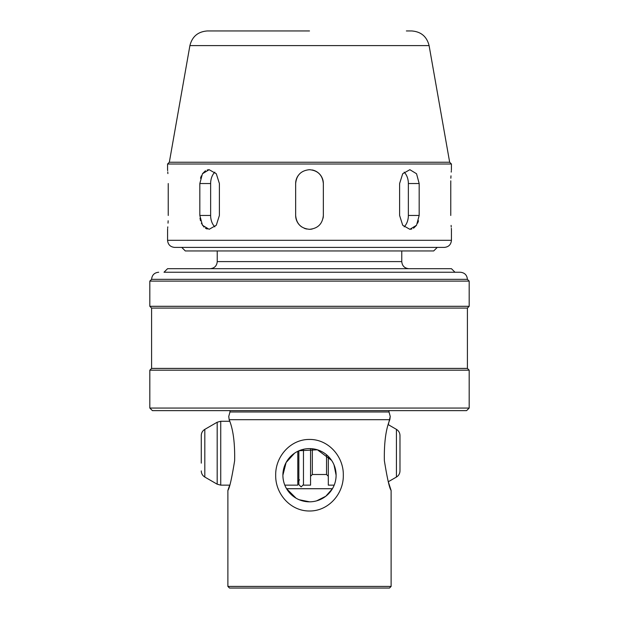 <?xml version="1.0" encoding="UTF-8"?>
<svg xmlns="http://www.w3.org/2000/svg" width="619" height="619" viewBox="0 0 619 619"><rect width="100%" height="100%" fill="white"/><g stroke="black" fill="none" stroke-linecap="round" stroke-linejoin="round"><path stroke-width="0.93" d="M297.994 175.842A13.842 13.842 0 0 0 295.658 183.534C296.486 175.123 301.097 170.511 309.5 169.691C317.903 170.504 322.514 175.123 323.342 183.534L323.342 215.466C322.514 223.877 317.903 228.488 309.5 229.309C301.097 228.496 296.486 223.877 295.658 215.466A13.842 13.842 0 0 0 301.809 226.972M304.208 228.256A13.842 13.842 0 0 0 306.792 229.038M389.219 410.629A1.772 1.772 0 0 0 389.042 411.975L229.959 411.975A1.772 1.772 0 0 0 229.781 410.629M466.602 410.629L152.398 410.629L149.821 408.06L469.179 408.06L466.602 410.629M309.5 586.425L227.885 586.425L229.51 588.05L389.49 588.05L391.115 586.425L309.5 586.425M309.5 510.992C290.45 511.178 275.293 493.792 275.687 475.214C275.308 456.613 290.466 439.235 309.5 439.436C328.573 439.235 343.715 456.667 343.313 475.214C343.692 493.83 328.503 511.193 309.5 510.992M217.184 422.228L217.184 484.197L204.819 477.056L204.819 429.369L217.184 422.228L220.735 421.276L229.688 421.276L229.177 419.697L389.823 419.697L390.125 417.338M229.959 411.975L228.751 416.471L229.177 419.697C233.17 429.3 234.988 442.987 234.632 460.745C231.754 478.502 229.502 488.406 227.885 490.441L229.688 485.149L220.735 485.149L220.735 421.276M151.593 368.406L151.593 308.084L467.407 308.084L467.407 368.406L151.593 368.406L149.821 370.177L469.179 370.177L469.179 408.06M429.099 45.613L449.665 162.24L169.335 162.24L189.901 45.613L429.099 45.613C426.808 36.513 420.99 31.623 411.627 30.95L406.374 30.95M164.012 272.244L309.5 272.244L164.012 272.244L167.563 268.692L451.437 268.692L454.988 272.244M151.593 279.339L149.821 281.111L469.179 281.111L467.407 279.339L151.593 279.339C152.019 275.029 154.379 272.662 158.696 272.244M437.246 247.407L433.695 250.95L185.305 250.95L181.754 247.407M309.5 247.407L174.659 247.407C170.349 246.981 167.981 244.613 167.563 240.304L451.437 240.304C451.019 244.613 448.651 246.981 444.341 247.407L309.5 247.407M449.665 162.24L451.437 164.012L167.563 164.012L167.563 169.691M295.658 215.466L295.658 183.534M199.829 215.466L199.829 183.534L202.459 173.746L209.137 169.691L216.294 173.746L219.397 183.534L219.397 215.466L216.294 225.254L209.137 229.309L202.459 225.254L199.829 215.466L210.638 215.466A13.842 9.788 -90 0 0 214.855 226.848M167.888 173.599L167.764 171.95M167.656 170.689L167.587 169.923M168.236 183.534C167.501 165.675 167.501 165.675 168.236 183.534L168.236 215.466C167.501 233.324 167.501 233.324 168.236 215.466M167.563 240.304L167.587 229.038M167.664 228.249L167.78 226.879M168.028 223.157L168.144 220.774M209.129 169.691L207.241 169.962M205.454 170.751L202.459 173.746M201.33 175.842L200.502 178.233M199.999 218.174L200.502 220.766M201.33 223.157L203.991 227.111M205.462 228.256L207.249 229.038M309.5 30.95L207.373 30.95C198.01 31.623 192.192 36.513 189.901 45.613M296.068 498.187L286.558 488.693L332.442 488.693L325.811 496.245L316.618 500.856M309.585 501.823L299.163 499.734M286.558 488.693C284.175 484.669 282.953 480.174 282.891 475.214A26.609 26.609 0 0 0 309.5 501.823A26.609 26.609 0 0 0 336.109 475.214C336.047 480.197 334.825 484.685 332.442 488.693M286.574 488.731L332.426 488.731M469.179 281.111L469.179 306.304L149.821 306.304L151.593 308.084M229.177 419.697L228.751 416.471M389.042 411.975L390.249 416.471L388.291 424.665L396.431 429.369L396.431 477.056C398.706 475.64 399.889 473.589 399.982 470.904L399.982 443.266M396.431 477.056L388.291 481.752L391.115 490.441C389.49 488.391 387.239 478.479 384.368 460.691C384.028 442.91 385.846 429.246 389.823 419.697M334.005 464.823L336.109 475.214A26.609 26.609 0 0 0 309.5 448.597A26.609 26.609 0 0 0 282.891 475.214L286.102 462.525L294.528 453.209M299.047 450.74L317.408 449.796L331.583 460.358M399.603 215.466L399.603 183.534L402.706 173.746L409.863 169.691L416.541 173.746L419.171 183.534L419.171 215.466L416.541 225.254L409.863 229.309L402.706 225.254L399.603 215.466M450.764 215.466C451.499 233.324 451.499 233.324 450.764 215.466L450.764 183.534C451.499 165.675 451.499 165.675 450.764 183.534L450.787 180.825M451.437 164.012L451.413 169.962M451.336 170.751L451.22 172.113M450.972 175.842L450.856 178.226M451.112 225.401L451.236 227.049M451.344 228.31L451.413 229.076M409.871 229.309L411.759 229.038M413.546 228.249L416.541 225.254M417.67 223.157L418.498 220.766M309.5 272.244L460.304 272.244C464.621 272.662 466.981 275.029 467.407 279.339M309.5 229.309A13.842 13.842 0 0 0 312.193 229.038M323.072 218.167A13.842 13.842 0 0 0 323.342 215.466M323.342 183.534A13.842 13.842 0 0 0 312.208 169.962M214.855 172.152A13.842 9.788 -90 0 0 210.638 183.534L210.638 215.466M404.145 226.848A13.842 9.788 90 0 0 408.362 215.466L408.362 183.534A13.842 9.788 90 0 0 404.145 172.152M396.431 429.369C398.706 430.785 399.889 432.836 399.982 435.513L399.982 470.904M328.302 456.373L328.302 485.149L334.19 485.149M303.465 449.293L303.465 485.149L310.56 485.149L310.56 448.62M297.785 451.313L297.785 485.149L284.81 485.149M201.268 463.151L201.268 435.513L201.268 463.151M217.238 250.95L217.238 261.597L401.762 261.597C402.18 265.907 404.547 268.275 408.857 268.692M210.638 183.534L199.829 183.534M408.362 215.466L419.171 215.466M408.362 183.534L419.171 183.534M326.53 454.756L326.53 474.502L328.302 476.274M312.332 448.752L312.332 474.502L326.53 474.502M227.885 490.441L227.885 586.425M149.821 370.177L149.821 408.06M169.335 162.24L167.563 164.012M149.821 281.111L149.821 306.304M467.407 308.084L469.179 306.304M467.407 368.406L469.179 370.177M451.437 229.309L451.437 240.304M401.762 250.95L401.762 261.597M217.238 261.597C216.82 265.907 214.453 268.275 210.143 268.692M391.115 490.441L391.115 586.425M217.184 484.197L220.735 485.149M204.819 477.056C202.537 475.64 201.353 473.589 201.268 470.904M204.819 429.369C202.537 430.785 201.353 432.836 201.268 435.513M299.557 479.826L297.785 481.597M312.332 474.502L310.56 476.274M298.845 450.825L298.845 484.615L301.159 486.921L303.465 484.615M298.845 479.973L298.845 484.615"/></g></svg>
